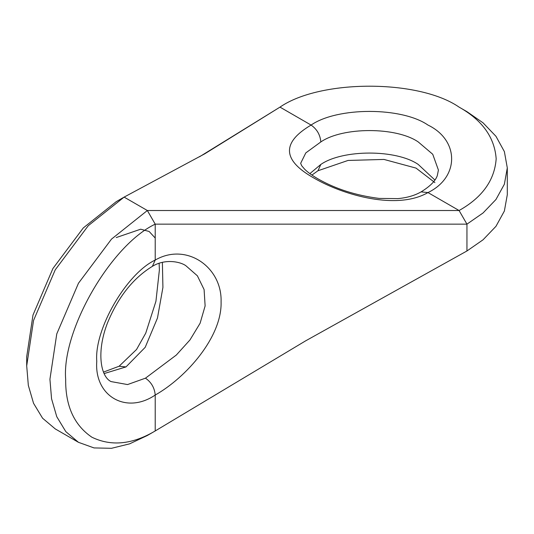 <?xml version="1.0" encoding="UTF-8"?>
<svg xmlns="http://www.w3.org/2000/svg" width="534" height="534" viewBox="0 0 534 534"><rect width="100%" height="100%" fill="white"/><g stroke="black" fill="none" stroke-linecap="round" stroke-linejoin="round"><path stroke-width="0.8" d="M466.95 111.659L459.08 107.12C418.783 79.226 320.287 79.226 279.983 107.12L204.709 153.839L124.115 197.106L147.351 210.516L155.214 224.147C110.912 245.099 61.664 330.399 65.669 379.247C65.362 405.813 74.099 425.137 91.895 437.219C111.252 446.591 132.359 444.502 155.214 430.951L147.351 435.49L129.622 443.847L111.493 448.3L94.044 447.933L78.465 442.319L65.809 431.632L56.771 416.707L51.558 398.778L49.929 379.247L56.771 333.89L78.465 283.234L111.493 239.119L147.351 210.516L459.08 210.516C482.242 197.5 494.604 180.265 496.173 158.818C494.604 137.371 482.242 120.137 459.08 107.12L466.95 111.659L483.05 122.833L495.966 136.31L504.376 151.603L507.3 167.903L504.376 184.203L495.966 199.496L483.05 212.973L466.95 224.147L155.214 224.147L155.214 260.058C186.259 242.089 222.164 266.953 221.089 301.803C222.171 336.8 186.373 377.411 155.214 395.04C126.298 414.751 94.151 396.195 96.767 361.291C94.151 329.411 126.298 273.735 155.214 260.058L152.364 266.359C133.059 278.221 118.067 297.164 107.387 323.19C96.367 351.813 100.472 376.583 111.032 381.576L127.546 384.567L145.475 378.165L176.32 355.043L189.984 339.924L200.103 323.25L205.123 305.915L204.095 289.555L197.38 275.811L185.805 265.665M162.389 262.334L162.917 287.432L157.47 318.044L145.201 347.32L125.991 366.918L104.163 373.56M309.88 173.617L320.827 164.445C342.748 149.273 396.321 149.273 418.242 164.445L434.903 180.025M421.092 191.88C430.044 186.366 435.444 180.953 437.299 175.639L438.414 170.066L432.747 154.273L418.242 141.944C396.321 126.778 342.748 126.778 320.827 141.944L305.795 152.911L300.649 163.337L301.73 165.774L304.68 169.238C307.577 172.135 311.876 175.265 317.576 178.63C335.319 188.849 355.824 195.444 379.08 198.408L397.863 198.615C406.968 197.787 414.711 195.544 421.092 191.88L427.981 192.567C397.276 210.343 344.083 195.451 314.433 178.336C282.332 160.487 281.211 142.732 311.082 125.069L279.983 107.12L199.509 156.776M26.7 365.837L26.7 356.752L32.988 315.06L52.926 268.489L83.284 227.938L116.252 201.645L124.115 197.106L88.257 225.708L55.236 269.824L33.542 320.48L26.7 365.837L28.329 385.368L33.542 403.29L42.58 418.222L55.236 428.902L78.465 442.319M145.475 378.165C151.349 382.277 154.593 387.898 155.214 395.04L155.214 430.951L305.515 340.919L466.95 250.973L483.05 239.799L495.966 226.323L504.376 211.03L507.3 194.73L507.3 167.903M155.214 238.037L149.153 231.482L140.696 229.199L116.252 237.557M320.827 141.944C320.206 134.802 316.956 129.181 311.082 125.069C337.388 106.867 401.675 106.867 427.981 125.069C459.514 140.262 459.514 177.375 427.981 192.567L459.08 210.516L466.95 224.147L466.95 250.973L305.515 340.919M434.903 182.608L416.033 168.103L384.013 159.439L348.034 160.447L317.97 170.753L320.827 164.445M103.529 372.078L119.102 366.237L125.991 366.918M317.97 170.753L311.916 175.065M152.364 266.359C164.879 258.563 180.152 261.633 185.739 265.632M119.102 366.237L136.55 349.483L145.762 333.116L155.935 301.276L159.386 269.964L159.125 263.275"/></g></svg>
